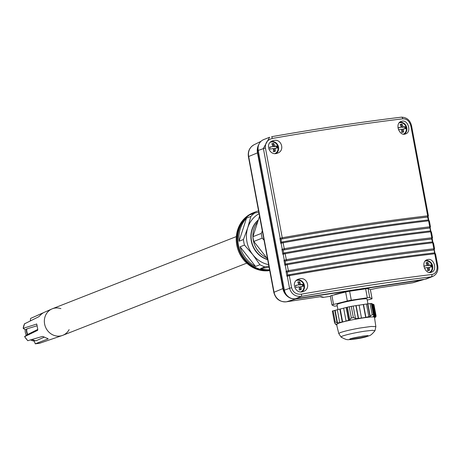 <?xml version="1.0" encoding="UTF-8"?>
<svg xmlns="http://www.w3.org/2000/svg" width="461" height="461" viewBox="0 0 461 461"><rect width="100%" height="100%" fill="white"/><g stroke="black" fill="none" stroke-linecap="round" stroke-linejoin="round"><path stroke-width="0.69" d="M334.144 294.896L334.139 294.85C335.458 294.17 339.037 293.288 344.88 292.199M424.085 279.435A12.222 11.185 -111.4 0 1 423.895 279.504A12.222 11.185 -111.4 0 1 423.469 279.643A12.222 11.185 -111.4 0 1 422.086 279.948L296.221 298.889A12.222 11.185 -111.4 0 1 282.875 288.586L257.474 152.868A12.222 11.185 -111.4 0 1 258.949 144.212M330.347 296.066A4.074 0.334 -10.6 0 1 330.318 296.037A4.074 0.334 -10.6 0 1 331.88 295.466L345.635 292.009A4.074 0.334 -10.6 0 1 349.605 291.225L365.636 288.811A4.074 0.334 -10.6 0 1 368.08 288.632L370.35 289.675A4.074 0.334 -10.6 0 1 370.385 289.71A4.074 0.334 -10.6 0 1 370.367 289.756M289.508 274.733A3.36 3.077 68.6 0 0 290.292 275.494M412.122 282.87A4.074 1.608 -98.6 0 0 412.215 282.864A4.074 1.608 -98.6 0 0 412.301 282.847L377.83 288.033L370.269 289.641M293.916 298.814A12.245 11.202 68.6 0 0 296.607 298.757L422.472 279.815A12.245 11.202 68.6 0 0 424.281 279.372A12.245 11.202 68.6 0 0 424.431 279.32M320.556 296.654L286.437 301.788A11.329 10.367 -111.4 0 1 274.065 292.239L283.238 288.442A12.245 11.202 68.6 0 0 287.232 295.708M320.965 296.59L323.864 297.293A4.074 1.608 81.4 0 1 323.778 297.31A4.074 1.608 81.4 0 1 323.703 297.316M337.233 305.839L336.743 305.914A4.074 0.334 169.4 0 1 334.306 306.098L332.029 305.049A4.074 0.334 169.4 0 1 331.995 305.015L330.318 296.037M331.88 295.466L333.562 304.45A4.074 0.334 169.4 0 0 331.995 305.015M333.562 304.45L347.317 300.993L345.635 292.009M349.605 291.225L351.288 300.209A4.074 0.334 169.4 0 0 347.317 300.993M351.288 300.209L367.319 297.794L365.636 288.811M368.08 288.632L369.757 297.61A4.074 0.334 169.4 0 0 367.319 297.794M369.757 297.61L372.033 298.659L370.35 289.675M367.244 300.076L370.5 299.258A4.074 0.334 169.4 0 0 372.067 298.693A4.074 0.334 169.4 0 0 372.033 298.659M258.275 146.293A12.245 11.202 68.6 0 0 257.843 152.718L283.238 288.442M337.925 309.556L337.008 304.663A15.282 1.262 -10.6 0 1 350.948 300.774A15.282 1.262 -10.6 0 1 366.927 298.918A15.282 1.262 -10.6 0 1 367.054 299.045L367.941 303.799M425.082 279.222A10.188 9.324 68.6 0 0 426.932 278.726L432.77 276.439L431.087 276.865A273.021 22.531 169.4 0 0 301.523 296.365C295.328 296.867 291.329 294.118 289.52 288.125L287.278 276.151L286.949 276.277L288.108 274.981L289.053 274.762L289.324 275.666L291.565 287.641C293.069 292.458 296.354 294.631 301.408 294.153A2.04 0.288 80.1 0 1 301.523 296.365L295.518 298.722L425.082 279.222L431.087 276.865A2.04 1.262 83.2 0 0 431.94 274.508C435.806 273.65 437.495 270.728 437.016 265.749L434.775 253.775A275.061 22.698 169.4 0 0 289.324 275.666L287.278 276.151A1.02 0.934 68.6 0 1 287.572 275.223M280.795 239.017A1.02 0.934 68.6 0 1 280.184 238.228L282.23 237.743L282.316 238.844L281.054 239.069L279.856 238.354L280.184 238.228L263.375 148.413L269.616 137.257L263.784 139.55A10.188 9.324 68.6 0 0 258.246 150.424L284.391 290.136A10.188 9.324 68.6 0 0 295.518 298.722M271.644 136.692A273.021 22.531 -10.6 0 1 401.208 117.192A2.04 1.262 83.2 0 1 401.341 117.169C362.853 121.813 319.629 128.319 271.662 136.686L271.644 136.692A2.04 0.288 80.1 0 1 271.662 136.686A2.04 0.288 80.1 0 1 272.272 138.473C267.374 139.735 265.092 142.887 265.421 147.929L282.23 237.743A275.061 22.698 -10.6 0 1 427.681 215.852L410.872 126.037C409.512 121.157 406.827 118.759 402.805 118.829A275.061 22.698 169.4 0 0 272.272 138.473M347.415 307.17L353.161 306.029L355.448 318.257L353.357 317.589L351.374 317.981L349.715 319.473L347.415 307.17M355.448 318.257L355.287 318.695L358.514 318.349L356.123 305.58L353.172 306.081M356.123 305.58L359.084 305.136L361.499 318.044L358.514 318.349M361.499 318.044L365.919 317.347L363.51 304.467L359.096 305.188M363.51 304.467L366.472 304.024L368.829 316.632L365.919 317.347M368.829 316.632L368.639 316.943L370.033 316.523L370.2 316.108L367.901 303.811L366.478 304.076M367.901 303.811L371.549 303.517L373.836 315.745L373.387 314.667L372.165 314.759L370.2 316.108M373.836 315.745L373.306 316.211L373.79 316.747L374.361 316.477L371.969 303.713L371.601 303.782M371.969 303.713L372.39 303.903L374.805 316.816L374.361 316.477M374.805 316.816L374.223 316.995L375.427 317.064L373.018 304.191L372.465 304.3M373.018 304.191L373.439 304.387L375.796 316.995L375.242 317.335L375.796 316.995M375.41 317.22L375.94 316.782L373.462 304.514M373.641 304.479L373.952 304.658M334.404 322.003L332.341 311.048L337.319 309.775M333.124 310.766L335.233 322.037L337.487 322.902L340.091 322.602L339.694 322.481L337.308 309.711L343.652 308.178M339.694 322.481L346.436 321.058L346.055 320.994L343.641 308.121L347.427 307.233M427.964 216.866L427.232 217.033A274.041 22.612 169.4 0 0 282.316 238.844M430.436 230.967L430.021 227.843M432.072 238.821L431.34 238.988A274.041 22.612 169.4 0 0 286.425 260.799L285.163 261.024L283.964 260.309L284.293 260.183L283.169 254.195L282.841 254.322L283.463 253.268L284.938 252.812L286.339 259.699A275.061 22.698 -10.6 0 1 431.79 237.807L430.666 231.82A275.061 22.698 169.4 0 0 285.215 253.711L283.169 254.195A1.02 0.934 68.6 0 1 283.463 253.268M434.544 252.922L434.129 249.799M286.949 276.277L286.016 271.287L287.215 272.002L287.791 275.084L288.108 274.981M284.898 265.3L285.52 264.245A1.02 0.934 68.6 0 0 285.226 265.173L284.898 265.3L283.964 260.309M285.163 261.024L285.52 264.245M282.841 254.322L281.907 249.332L283.106 250.046L283.682 253.129L283.999 253.026M280.789 243.345L281.412 242.29A1.02 0.934 68.6 0 0 281.118 243.218L280.789 243.345L279.856 238.354M281.054 239.069L281.412 242.29M411.448 126.124L411.604 126.032C410.238 120.258 406.815 117.301 401.341 117.169A2.04 1.262 83.2 0 1 402.805 118.829M358.312 318.591L355.892 305.672M365.706 317.525L363.28 304.56M370.033 316.523L367.671 303.897M373.79 316.747L373.641 315.941M374.845 317.272L374.764 316.828M376.009 315.635L375.94 316.782M336.334 324.688L336.265 324.342M341.054 337.043L342.275 336.132C347.156 334.444 354.567 332.802 364.507 331.211L372.425 330.312L374.995 330.693C369.82 337.026 369.238 335.239 366.76 336.634C363.435 337.711 358.139 338.702 350.879 339.607L349.743 339.014L362.45 336.202C367.688 335.464 369.445 335.499 367.722 336.305L350.879 339.607C348.061 339.204 348.164 341.077 341.054 337.043L338.777 333.562L340.183 332.663C344.154 331.228 350.665 329.701 359.724 328.071L371.18 326.457L375.853 326.624L374.441 317.099A19.356 1.596 -10.6 0 0 362.853 317.963A19.356 1.596 -10.6 0 0 358.053 318.747A19.356 1.596 -10.6 0 0 343.987 321.68C338.432 323.103 336.011 324.054 336.714 324.532L335.694 324.365L335.164 323.582M335.233 322.037L334.467 322.337L334.968 323.507L335.862 324.008L335.228 323.91M332.341 311.048L334.467 322.337M337.054 322.579L334.767 310.351M337.487 322.902L335.13 310.322M342.264 321.985L339.849 309.072M342.638 322.02L340.212 309.049M346.551 307.452L348.954 320.28L346.055 320.994M348.545 320.09L346.182 307.481M348.954 320.28L350.141 319.773L349.715 319.473M428.384 219.989L427.578 217.05A275.061 22.698 -10.6 0 0 281.389 239.057M281.948 242.048L282.887 241.835L284.281 248.721A275.061 22.698 -10.6 0 1 429.733 226.829L428.615 220.842A275.061 22.698 169.4 0 0 283.163 242.734L281.118 243.218L282.236 249.205A1.02 0.934 68.6 0 0 282.852 249.995M283.44 250.035A275.061 22.698 -10.6 0 1 429.629 228.028L429.283 228.011A274.041 22.612 169.4 0 0 284.374 249.822L283.106 250.046M432.493 241.944L431.686 239.005A275.061 22.698 -10.6 0 0 285.497 261.012M286.056 264.003L286.996 263.79L288.39 270.676A275.061 22.698 -10.6 0 1 433.841 248.784L432.723 242.797A275.061 22.698 169.4 0 0 287.272 264.689L285.226 265.173L286.344 271.16A1.02 0.934 68.6 0 0 286.961 271.95M287.549 271.984A275.061 22.698 -10.6 0 1 433.738 249.983L433.392 249.966A274.041 22.612 169.4 0 0 288.482 271.777L287.215 272.002M299.823 278.761L298.486 279.135C290.125 281.896 295.76 295.04 303.592 291.358C311.042 288.984 307.383 276.888 299.823 278.761M428.09 259.457L427.019 259.727C420.34 261.836 425.399 275.194 431.588 272.163C437.506 270.4 434.129 258.172 428.09 259.457M402.205 121.145L401.133 121.416C394.455 123.525 399.514 136.888 405.703 133.851C411.627 132.088 408.244 119.86 402.205 121.145M273.943 140.455L272.601 140.83C264.239 143.584 269.881 156.734 277.706 153.052C285.157 150.678 281.504 138.582 273.943 140.455M297.207 279.798A6.621 6.056 -111.4 0 1 303.989 284.011A6.621 6.056 -111.4 0 1 302.047 291.767M425.785 260.459A6.621 6.056 -111.4 0 1 432.314 264.85A6.621 6.056 -111.4 0 1 430.332 272.445M399.9 122.148A6.621 6.056 -111.4 0 1 406.429 126.539A6.621 6.056 -111.4 0 1 404.447 134.139M271.322 141.492A6.621 6.056 -111.4 0 1 278.104 145.699A6.621 6.056 -111.4 0 1 276.168 153.455M296.25 280.559A6.114 5.595 -111.4 0 1 297.259 280.305A6.114 5.595 -111.4 0 1 301.413 281.389A6.114 5.595 -111.4 0 1 303.937 287.814A6.114 5.595 -111.4 0 1 300.941 291.836M425.175 261.064A6.114 5.595 -111.4 0 1 425.52 261.001A6.114 5.595 -111.4 0 1 429.675 262.084A6.114 5.595 -111.4 0 1 432.199 268.504A6.114 5.595 -111.4 0 1 429.416 272.428M403.531 134.116A6.114 5.595 68.6 0 0 406.314 130.204A6.114 5.595 68.6 0 0 403.801 123.784A6.114 5.595 68.6 0 0 399.295 122.753M275.061 153.53A6.114 5.595 68.6 0 0 278.052 149.508A6.114 5.595 68.6 0 0 275.54 143.089A6.114 5.595 68.6 0 0 270.371 142.253M301.079 289.739A5.071 0.421 169.4 0 0 299.229 290.021A6.425 2.536 -98.6 0 0 299.183 286.823A6.425 0.53 169.4 0 0 295.893 287.445A5.071 2.005 -98.6 0 0 295.518 285.445A6.425 0.53 -10.6 0 1 298.814 284.829A6.425 2.536 -98.6 0 0 297.737 282.034A5.071 0.421 -10.6 0 1 299.587 281.757A6.425 2.536 81.4 0 1 300.664 284.546A6.425 0.53 -10.6 0 1 302.923 284.333A5.071 2.005 81.4 0 1 303.298 286.327A6.425 0.53 169.4 0 0 301.039 286.546A6.425 2.536 81.4 0 1 301.079 289.739M423.843 266.13A6.425 0.53 -10.6 0 1 427.076 265.519A6.425 2.536 -98.6 0 0 425.999 262.73A5.071 0.421 -10.6 0 1 427.848 262.453A6.425 2.536 81.4 0 1 428.926 265.242A6.425 0.53 -10.6 0 1 431.185 265.029A5.071 2.005 81.4 0 1 431.559 267.023A6.425 0.53 169.4 0 0 429.3 267.236A6.425 2.536 81.4 0 1 429.347 270.434A5.071 0.421 169.4 0 0 427.491 270.716A6.425 2.536 -98.6 0 0 427.451 267.518A6.425 0.53 169.4 0 0 424.351 268.1M397.958 127.818A6.425 0.53 -10.6 0 1 401.191 127.213A6.425 2.536 -98.6 0 0 400.113 124.424A5.071 0.421 -10.6 0 1 401.969 124.142A6.425 2.536 81.4 0 1 403.041 126.936A6.425 0.53 -10.6 0 1 405.305 126.717A5.071 2.005 81.4 0 1 405.674 128.717A6.425 0.53 169.4 0 0 403.415 128.93A6.425 2.536 81.4 0 1 403.461 132.128A5.071 0.421 169.4 0 0 401.612 132.405A6.425 2.536 -98.6 0 0 401.566 129.207A6.425 0.53 169.4 0 0 398.465 129.789M275.194 151.433A5.071 0.421 169.4 0 0 273.344 151.709A6.425 2.536 -98.6 0 0 273.304 148.511A6.425 0.53 169.4 0 0 270.008 149.134A5.071 2.005 -98.6 0 0 269.633 147.14A6.425 0.53 -10.6 0 1 272.929 146.517A6.425 2.536 -98.6 0 0 271.852 143.728A5.071 0.421 -10.6 0 1 273.701 143.446A6.425 2.536 81.4 0 1 274.779 146.241A6.425 0.53 -10.6 0 1 277.038 146.022A5.071 2.005 81.4 0 1 277.413 148.021A6.425 0.53 169.4 0 0 275.154 148.235A6.425 2.536 81.4 0 1 275.194 151.433M298.814 284.829L295.553 285.578M299.587 281.757L297.806 282.161M302.693 286.362L302.353 284.558L299.575 284.973L299.016 281.982M299.575 284.973L300.664 284.546M302.353 284.558L302.923 284.333M300.486 289.825L299.95 286.973L301.039 286.546M427.076 265.519L423.861 266.268M427.848 262.453L426.068 262.856M430.954 267.057L430.614 265.254L427.843 265.669L427.278 262.678M427.843 265.669L428.926 265.242M430.614 265.254L431.185 265.029M428.747 270.515L428.211 267.668L429.3 267.236M401.191 127.213L397.976 127.962M401.969 124.142L400.188 124.551M405.069 128.746L404.735 126.942L401.957 127.363L401.398 124.366M401.957 127.363L403.041 126.936M404.735 126.942L405.305 126.717M402.862 132.209L402.332 129.357L403.415 128.93M272.929 146.517L269.668 147.272M273.701 143.446L271.921 143.855M276.807 148.056L276.467 146.246L273.69 146.667L273.131 143.671M273.69 146.667L274.779 146.241M276.467 146.246L277.038 146.022M274.6 151.513L274.065 148.661L275.154 148.235M262.303 230.898L261.295 233.416A28.115 25.724 68.6 0 0 262.182 238.153L264.032 240.135M259.543 216.151L252.916 236.706L261.295 233.416M252.916 236.706A28.115 25.724 68.6 0 0 253.804 241.443L262.182 238.153M253.804 241.443L267.547 258.932M257.722 221.793A22.716 20.785 68.6 0 0 266.585 257.705M258.269 220.104A22.716 20.785 68.6 0 0 251.775 242.134A22.716 20.785 68.6 0 0 267.651 259.468M258.316 219.949A22.716 20.785 68.6 0 0 251.516 242.175A22.716 20.785 68.6 0 0 267.68 259.641M259.076 213.662A27.504 25.165 68.6 0 0 247.759 227.728A27.504 25.165 68.6 0 0 252.801 254.674A27.504 25.165 68.6 0 0 268.619 264.66M258.817 212.285L254.829 212.959A30.259 27.683 68.6 0 0 250.888 216.411L247.759 227.728L243.437 239.518A30.259 27.683 68.6 0 0 244.474 245.079L252.801 254.674L259.929 264.741A30.259 27.683 68.6 0 0 264.914 266.85L268.901 266.17M264.914 266.85L260.534 268.567A30.259 27.683 68.6 0 0 269.581 269.806M244.474 245.079L240.1 246.796A30.259 27.683 68.6 0 0 255.55 266.458L259.929 264.741M250.888 216.411L246.508 218.128A30.259 27.683 68.6 0 0 239.057 241.236L243.437 239.518M258.552 210.856A30.259 27.683 68.6 0 0 255.895 211.732A30.259 27.683 68.6 0 0 250.45 214.676L254.829 212.959M255.895 211.732L254.743 212.181A30.259 27.683 68.6 0 0 238.781 246.618A30.259 27.683 68.6 0 0 269.656 270.186M260.534 268.567L269.109 267.276M246.508 218.128L239.057 241.236M240.1 246.796L255.55 266.458M236.326 236.591L52.352 308.766A14.262 13.052 68.6 0 0 45.414 326.809A14.262 13.052 68.6 0 0 62.771 335.32L246.744 263.145M253.216 212.844A30.219 27.648 68.6 0 0 238.291 247.782A30.219 27.648 68.6 0 0 269.685 270.365M254.363 212.337A30.259 27.683 68.6 0 0 253.982 212.481A30.259 27.683 68.6 0 0 238.13 247.344A30.259 27.683 68.6 0 0 269.697 270.405M253.982 212.481L253.216 212.78A30.259 27.683 68.6 0 0 237.484 248.07A30.259 27.683 68.6 0 0 269.731 270.601M37.848 329.396L27.729 334.432A10.695 9.785 68.6 0 1 26.698 328.935L37.099 325.754M32.184 339.446A10.695 9.785 68.6 0 0 36.004 340.777L44.394 337.1M30.311 320.833L30.599 318.413L43.322 312.8M43.426 312.731L42.533 313.313A13.905 12.724 68.6 0 0 40.343 315.226L38.776 316.742L24.589 323.806M27.02 329.073L25.182 329.724L23.188 328.341L36.736 324.037M24.606 323.651L23.188 328.341A13.231 12.107 -111.4 0 1 24.733 323.541M26.398 329.361A10.188 9.324 68.6 0 0 27.36 334.479L27.983 334.208M27.36 334.479L24.571 336.639L27.758 340.691L42.464 336.432L44.44 337.129A13.905 12.724 68.6 0 0 47.212 338.299L48.203 338.858L35.238 343.837L39.732 343.238L62.287 335.499A14.262 13.052 -111.4 0 1 60.178 336.017A14.262 13.052 -111.4 0 1 45.022 325.691A14.262 13.052 -111.4 0 1 51.874 308.968A14.262 13.052 -111.4 0 1 52.439 308.732A14.262 13.052 -111.4 0 1 60.892 308.634M36.609 323.927L37.07 325.391A13.905 12.724 68.6 0 0 37.646 328.48L37.664 330.324L24.733 336.605A13.231 12.107 -111.4 0 0 27.942 340.685M35.209 340.57L34.097 341.065L35.353 343.82L40.107 343.105M69.127 329.615A14.262 13.052 -111.4 0 1 62.287 335.499M25.182 329.724A10.188 9.324 68.6 0 0 26.185 335.066M30.605 339.907A10.188 9.324 68.6 0 0 34.097 341.065M31.976 339.509A10.188 9.324 68.6 0 0 34.304 340.402M377.772 288.044L370.258 289.635M423.469 279.643L413.586 282.558A11.329 10.367 -111.4 0 1 412.301 282.847L422.472 279.815M296.607 298.757L286.437 301.788A4.074 1.608 -98.6 0 1 286.35 301.811L320.758 296.63M323.864 297.293L330.37 296.314L323.778 297.31A4.074 4.074 0 0 1 322.222 297.241A4.074 4.04 -76.5 0 0 323.864 297.293M286.35 301.811C279.798 302.093 275.62 298.964 273.811 292.412A4.074 0.334 -10.6 0 1 274.065 292.239L248.669 156.521L257.843 152.718M273.811 292.412L248.416 156.694A4.074 0.334 -10.6 0 1 248.669 156.521A11.329 10.367 -111.4 0 1 254.069 144.754L261.007 141.314M428.067 216.814L428.672 220.053M430.125 227.792L430.73 231.03M432.176 238.769L432.781 242.008M434.233 249.747L434.838 252.985M284.391 290.136L291.565 287.641M286.016 271.287L288.39 270.676L288.482 271.777M281.907 249.332L284.281 248.721L284.374 249.822M258.246 150.424L265.421 147.929M429.191 220.928L428.615 220.842A1.02 0.657 83.4 0 0 427.86 220.012L429.347 220.836L430.465 226.824L429.733 226.829A1.02 0.657 83.4 0 1 429.283 228.011M431.248 231.906L430.666 231.82A1.02 0.657 83.4 0 0 429.911 230.99A1.02 0.657 83.4 0 0 429.842 231.001A274.041 22.612 -10.6 0 0 284.95 252.812M431.34 238.988A1.02 0.657 83.4 0 0 431.79 237.807L432.516 237.801L431.894 238.948M433.392 249.966A1.02 0.657 83.4 0 0 433.841 248.784L434.573 248.779L433.455 242.791L432.723 242.797A1.02 0.657 83.4 0 0 431.969 241.967L433.3 242.884M435.357 253.861L434.775 253.775A1.02 0.657 83.4 0 0 434.02 252.945A1.02 0.657 83.4 0 0 433.951 252.956A274.041 22.612 -10.6 0 0 289.059 274.768C343.307 265.161 391.631 257.889 434.02 252.945L435.507 253.763L437.748 265.743L437.016 265.749M437.598 265.836L437.748 265.743C438.451 270.861 436.792 274.428 432.77 276.439M427.232 217.033A1.02 0.657 83.4 0 0 427.681 215.852L428.407 215.846L427.785 216.993M428.407 215.846L411.604 126.032L410.872 126.037M301.408 294.153A275.061 22.698 -10.6 0 1 431.94 274.508M286.425 260.799L286.339 259.699L284.293 260.183A1.02 0.934 68.6 0 0 284.904 260.972M351.374 317.981L349.265 306.703M351.247 306.311L353.357 317.589M372.165 314.759L370.056 303.482M371.278 303.39L373.387 314.667M376.055 315.894L373.946 304.617M282.898 241.835A274.041 22.612 -10.6 0 1 427.791 220.024A1.02 0.657 83.4 0 1 427.86 220.012C385.471 224.956 337.147 232.229 282.887 241.835L281.769 242.094M431.899 241.979A1.02 0.657 83.4 0 1 431.969 241.967C389.58 246.912 341.255 254.184 286.996 263.79A274.041 22.612 -10.6 0 1 431.899 241.979M413.586 282.558L377.801 288.044M320.09 296.728L322.222 297.241M372.067 298.693L370.385 289.71M423.895 279.504L424.281 279.372M248.416 156.694C247.69 151.352 249.574 147.376 254.069 144.754M428.142 216.745L428.765 220.093M430.194 227.722L430.822 231.07M283.82 253.072L284.938 252.812C339.198 243.206 387.522 235.934 429.911 230.99L431.398 231.814L432.516 237.801M432.251 238.7L432.873 242.048M434.302 249.678L434.93 253.02M376.043 315.75L373.963 304.635M429.842 227.97L430.465 226.824M433.951 249.925L434.573 248.779M287.929 275.027L289.053 274.762M286.996 263.79L285.878 264.049M374.655 317.641L375.312 317.301M336.593 324.751L337.135 324.775M350.135 338.864L349.928 339.048C350.055 338.178 370.5 334.824 367.44 335.775L367.181 335.677M338.777 333.562L336.553 324.383M374.995 330.693L375.853 326.624M303.937 287.814A6.506 6.506 0 0 0 301.413 281.394M432.199 268.504A6.506 6.506 0 0 0 429.675 262.084M406.314 130.204A6.506 6.506 0 0 0 403.801 123.784M278.052 149.508A6.506 6.506 0 0 0 275.54 143.089M37.278 315.433L51.874 308.968"/></g></svg>
